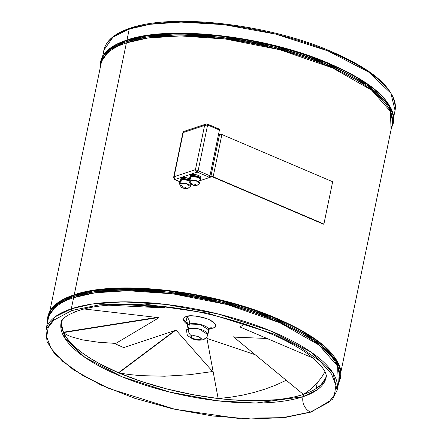 <?xml version="1.0" encoding="UTF-8"?>
<svg xmlns="http://www.w3.org/2000/svg" width="441" height="441" viewBox="0 0 441 441"><rect width="100%" height="100%" fill="white"/><g stroke="black" fill="none" stroke-linecap="round" stroke-linejoin="round"><path stroke-width="0.66" d="M311.616 411.646A1.251 1.014 -108.4 0 1 310.492 412.032L282.742 417.66L237.401 418.288L174.961 409.276L109.214 388.582L82.401 375.23L62.776 361.449L51.079 348.418L46.691 336.979L48.185 327.525L53.885 320.089L72.098 310.392A12.111 9.807 71.6 0 0 78.311 310.712A12.111 9.807 -108.4 0 1 72.098 310.392L53.885 320.089L48.185 327.525L46.691 336.979L51.079 348.418L62.776 361.449L82.401 375.23L109.214 388.582L174.961 409.276L237.401 418.288L282.742 417.66L310.492 412.032A12.111 9.807 -108.4 0 1 303.006 396.713L255.907 403.041L216.9 400.72L169.697 392.093L122.201 376.829L85.041 357.486L64.899 338.313L61.101 322.63L62.418 319.934C64.221 317.024 69.496 313.959 78.233 310.74C103.387 301.903 154.46 302.289 203.4 312.978C248.437 323.005 283.199 336.632 307.686 353.853C330.585 371.658 325.651 377.452 326.103 377.507A135.315 46.277 11.7 0 1 303.006 396.713L303.469 394.463L303.006 396.713A135.315 46.277 11.7 0 1 149.692 386.575A135.315 46.277 11.7 0 1 61.101 322.63L61.575 320.32M326.577 375.203L326.103 377.507L317.718 389.447L303.006 396.713A12.111 9.807 71.6 0 0 310.492 412.032L328.705 402.335L334.405 394.899L335.899 385.445L331.511 374.007L319.808 360.981L300.189 347.194L273.37 333.843L207.623 313.149L145.183 304.136L99.848 304.764L72.098 310.392L99.848 304.764L145.183 304.136L207.623 313.149L273.37 333.843L300.189 347.194L319.808 360.981L331.511 374.007L335.899 385.445L334.405 394.899L328.705 402.335L310.492 412.032A1.251 1.014 71.6 0 0 311.131 412.065L332.613 399.21L337.117 390.208L332.944 372.976L310.811 351.912L269.98 330.651L217.799 313.887L165.932 304.406L123.072 301.853L91.96 304.07L71.321 308.81A148.678 50.853 11.7 0 1 239.777 319.951A148.678 50.853 11.7 0 1 337.117 390.208L339.427 379.067A148.678 50.853 -168.3 0 0 242.081 308.805A148.678 50.853 -168.3 0 0 73.63 297.664A0.838 0.678 -108.4 0 1 73.112 296.611A0.838 0.678 71.6 0 0 73.63 297.664L71.321 308.81A1.251 1.014 71.6 0 0 72.098 310.392A1.251 1.014 -108.4 0 1 71.321 308.81L55.153 316.792L45.947 329.912A148.678 50.853 11.7 0 1 71.321 308.81L73.63 297.664A148.678 50.853 -168.3 0 0 48.251 318.766A148.678 50.853 -168.3 0 0 47.887 322.58M47.292 323.391L47.832 316.677C50.004 307.25 58.647 300.012 73.763 294.952A0.838 0.678 71.6 0 0 73.355 295.453L73.112 296.611L56.856 304.637L47.595 317.829A149.51 51.134 11.7 0 1 73.112 296.611L73.355 295.453A149.51 51.134 -168.3 0 0 47.832 316.677L57.093 303.485L73.355 295.453A0.838 0.678 -108.4 0 1 74.187 294.974M340.943 371.752L392.192 124.279A148.678 50.853 -168.3 0 0 294.847 54.023A148.678 50.853 -168.3 0 0 126.396 42.882A0.838 0.678 -108.4 0 1 125.878 41.823A0.838 0.678 71.6 0 0 126.396 42.882L74.226 294.797L126.396 42.882A148.678 50.853 -168.3 0 0 101.017 63.978L49.767 311.451M126.523 40.17A0.838 0.678 71.6 0 0 126.115 40.671L125.878 41.823L109.622 49.85L100.355 63.041A149.51 51.134 11.7 0 1 125.878 41.823L126.115 40.671A149.51 51.134 -168.3 0 0 100.598 61.889L109.859 48.697L126.115 40.671A0.838 0.678 -108.4 0 1 126.953 40.192M103.519 53.962L103.883 50.147C106.127 40.594 114.792 33.312 129.875 28.29A1.251 1.014 71.6 0 0 129.257 29.045L126.986 40.015L129.257 29.045A148.678 50.853 -168.3 0 0 103.883 50.147L113.089 37.027L129.257 29.045A1.251 1.014 -108.4 0 1 130.508 28.323M130.001 28.687A0.838 0.678 71.6 0 0 129.726 28.891M118.982 372.987A135.315 46.277 -168.3 0 0 218.146 398.504L230.858 399.755L255.052 400.742L276.904 399.689L286.683 398.41L295.569 396.641L303.48 394.408L310.337 391.718L316.076 388.609L317.261 382.887L316.076 388.609L320.64 385.103L323.986 381.245L326.075 377.055M336.858 383.681L337.178 383.207M303.645 394.353A135.315 46.277 -168.3 0 0 326.208 376.653M63.449 332.542L61.718 327.641L61.343 321.803A135.315 46.277 -168.3 0 0 63.449 332.542L66.437 337.591L70.659 342.734L76.067 347.927L82.61 353.12L90.229 358.263L98.845 363.301L118.745 372.882L141.533 381.498L166.345 388.819L192.221 394.563L218.168 398.51M63.498 332.657A135.315 46.277 -168.3 0 0 118.745 372.882M218.455 398.543A135.315 46.277 -168.3 0 0 303.425 394.425M49.927 312.779L48.56 317.426M102.692 57.992L101.32 62.639M129.257 29.045L149.896 24.305L181.008 22.089L223.868 24.641L275.735 34.122L327.917 50.891L368.748 72.148L390.88 93.211L395.053 110.443A148.678 50.853 -168.3 0 0 297.714 40.186A148.678 50.853 -168.3 0 0 129.257 29.045M126.115 40.671L146.87 35.903L178.153 33.676L221.261 36.239L273.414 45.776L325.893 62.639L366.951 84.016L389.21 105.195L393.405 122.526A149.51 51.134 -168.3 0 0 295.514 51.873A149.51 51.134 -168.3 0 0 126.115 40.671M125.878 41.823A149.51 51.134 11.7 0 1 295.277 53.025A149.51 51.134 11.7 0 1 393.168 123.678L388.973 106.347L366.714 85.168L325.651 63.791L273.177 46.928L221.018 37.397L177.916 34.828L146.632 37.055L125.878 41.823M126.396 42.882L147.862 38.02L180.562 35.919L225.737 39.067L279.853 49.739L332.712 67.975L371.73 90.229L390.373 111.364L391.007 127.923M73.355 295.453L94.109 290.691L125.393 288.464L168.495 291.027L220.654 300.558L273.128 317.421L314.19 338.798L336.444 359.977L340.645 377.314A149.51 51.134 -168.3 0 0 242.754 306.66A149.51 51.134 -168.3 0 0 73.355 295.453M73.112 296.611A149.51 51.134 11.7 0 1 242.511 307.812A149.51 51.134 11.7 0 1 340.402 378.466L336.207 361.135L313.948 339.95L272.891 318.573L220.412 301.716L168.258 292.179L125.156 289.616L93.872 291.843L73.112 296.611M73.63 297.664L95.102 292.802L127.796 290.707L172.971 293.849L227.087 304.527L279.947 322.757L318.964 345.016L337.608 366.146L338.247 382.711M200.418 179.625L199.558 178.418L197.193 177.276L192.188 176.516L190.699 176.758L189.983 180.22A4.178 3.379 71.6 0 0 192.502 184.013A1.67 0.573 11.7 0 1 194.784 184.277A1.67 0.573 11.7 0 1 195.203 185.165L195.324 184.597L195.203 185.165A1.67 0.573 11.7 0 1 192.921 184.9A1.67 0.573 11.7 0 1 192.502 184.013A1.67 0.573 11.7 0 1 194.398 184.14A1.67 0.573 11.7 0 1 195.49 184.928A1.67 0.573 11.7 0 1 195.203 185.165A4.178 3.379 71.6 0 0 197.199 185.231A4.178 3.379 -108.4 0 1 195.203 185.165A1.67 0.573 11.7 0 1 193.312 185.038A1.67 0.573 11.7 0 1 192.215 184.25A1.67 0.573 11.7 0 1 192.502 184.013A4.178 3.379 -108.4 0 1 189.983 180.22L189.051 181.245C190.22 183.759 191.107 184.9 191.714 184.658C193.963 185.628 195.793 185.821 197.193 185.231L199.586 183.428L195.804 180.529L189.983 180.22L190.699 176.758A5.43 1.858 -168.3 0 0 189.773 177.53L189.057 180.986A5.43 1.858 11.7 0 1 189.983 180.22A5.43 1.858 11.7 0 1 196.135 180.623A5.43 1.858 11.7 0 1 199.685 183.191A5.43 1.858 11.7 0 1 198.759 183.963A4.178 3.379 -108.4 0 1 197.199 185.231M199.591 178.473L198.897 177.497L196.989 176.576L193.693 175.959L191.741 176.157L191.659 176.56L191.741 176.157A4.382 1.499 -168.3 0 0 191.03 176.665M190.286 175.909L190.314 175.176L191.135 174.647L190.898 175.799L191.135 174.647A5.43 1.858 -168.3 0 0 190.209 175.419L189.972 176.571A5.43 1.858 11.7 0 1 190.898 175.799A5.43 1.858 11.7 0 1 197.05 176.207A5.43 1.858 11.7 0 1 200.6 178.77A5.43 1.858 11.7 0 1 200.313 179.211M190.06 177.089A5.43 1.858 11.7 0 1 189.972 176.571M180.832 181.532L180.573 180.391L181.394 179.862A5.43 1.858 -168.3 0 1 189.084 180.849L184.818 179.696L181.394 179.862L180.683 183.318A4.178 3.379 71.6 0 0 183.202 187.111A1.67 0.573 11.7 0 1 185.485 187.381A1.67 0.573 11.7 0 1 185.904 188.263L186.019 187.695L185.904 188.263A1.67 0.573 11.7 0 1 183.621 187.998A1.67 0.573 11.7 0 1 183.202 187.111A1.67 0.573 11.7 0 1 185.093 187.238A1.67 0.573 11.7 0 1 186.19 188.026A1.67 0.573 11.7 0 1 185.904 188.263A4.178 3.379 71.6 0 0 187.894 188.335A4.178 3.379 -108.4 0 1 185.904 188.263A1.67 0.573 11.7 0 1 184.013 188.142A1.67 0.573 11.7 0 1 182.916 187.348A1.67 0.573 11.7 0 1 183.202 187.111A4.178 3.379 -108.4 0 1 180.683 183.318L179.752 184.349C180.915 186.863 181.802 187.998 182.414 187.761C184.663 188.731 186.493 188.924 187.894 188.335L190.286 186.526L186.499 183.627L180.683 183.318L181.394 179.862A5.43 1.858 -168.3 0 0 180.468 180.634L179.752 184.09A5.43 1.858 11.7 0 1 180.683 183.318A5.43 1.858 11.7 0 1 186.83 183.726A5.43 1.858 11.7 0 1 190.385 186.289A5.43 1.858 11.7 0 1 189.459 187.061A4.178 3.379 -108.4 0 1 187.894 188.335M189.597 180.601L186.047 179.255L182.982 179.129L182.359 179.658L182.442 179.261A4.382 1.499 -168.3 0 0 181.731 179.768M181.036 180.567L180.656 179.774L181.598 178.903L181.835 177.745A5.43 1.858 -168.3 0 0 180.909 178.517L180.667 179.669A5.43 1.858 11.7 0 1 181.598 178.903A5.43 1.858 11.7 0 1 189.283 179.884L185.022 178.737L181.598 178.903L181.835 177.745L185.259 177.585L189.52 178.732A5.43 1.858 -168.3 0 0 181.835 177.745L181.014 178.274L180.981 179.007M180.76 180.193A5.43 1.858 11.7 0 1 180.667 179.669M173.605 177.519L174.057 176.758L195.446 169.625L198.141 170.722L207.612 124.996L205.616 124.908L204.602 125.431L195.446 169.625L197.204 172.111L198.141 170.722L209.96 175.761L198.141 170.722A1.251 0.595 113.1 0 1 197.204 172.111L209.023 177.15A1.251 0.595 -66.9 0 0 209.96 175.761L219.431 130.034L218.471 134.643L220.081 134.185L221.9 134.527A1.67 0.573 -168.3 0 0 219.618 134.262L210.864 176.532L209.023 177.15L209.96 175.761L218.471 134.643L219.618 134.262L210.864 176.532A1.67 0.573 11.7 0 1 213.146 176.797L221.9 134.527L332.657 181.747L323.903 224.017L213.146 176.797L221.9 134.527L332.657 181.747L323.903 224.017L323.435 224.171L212.683 176.951A0.838 0.287 11.7 0 0 211.542 176.819L200.225 180.595L211.542 176.819L212.683 176.951L323.435 224.171L323.903 224.017L212.865 176.692L211.074 176.483L209.023 177.15L197.204 172.111L174.879 179.553L180.22 181.83L174.879 179.553L197.204 172.111L195.991 171.086L195.446 169.625L204.602 125.431L183.208 132.565L174.057 176.758L195.446 169.625L198.141 170.722L207.612 124.996L219.431 130.034L219.392 129.285L218.968 129.114M200.6 178.77L200.842 177.618A5.43 1.858 -168.3 0 0 197.287 175.055A5.43 1.858 -168.3 0 0 191.135 174.647L193.555 174.399L197.634 175.165L199.999 176.301L200.765 177.128L200.738 177.861M179.84 183.682L179.107 183.544L179.504 181.631L179.101 183.836L179.107 183.544L179.84 183.682M179.779 183.963L179.101 183.836L179.779 183.963M183.654 131.523L183.208 132.565L204.602 125.431L205.363 124.395L206.438 123.954M174.3 179.118L174.879 179.553A1.251 0.595 113.1 0 1 174.63 179.553L174.057 176.758L173.859 178.032L174.3 179.118M182.954 132.471L183.858 131.429L206.008 124.042L204.602 125.431L207.612 124.996L219.431 130.034A1.251 0.595 -66.9 0 0 219.221 129.114L207.402 124.075A1.251 0.595 113.1 0 1 207.612 124.996L207.149 124.075A1.251 0.595 113.1 0 1 207.402 124.075L207.149 124.075M180.204 181.929L174.63 179.553L173.616 177.442L174.057 176.758L183.208 132.565L183.858 131.429M189.189 180.336A4.382 1.499 -168.3 0 0 182.442 179.261L181.681 179.967M190.176 183.605L190.683 183.373M190.336 177.469L189.955 176.676L190.898 175.799L195.363 175.794L199.756 177.453L200.616 178.666L200.181 179.311M199.591 178.44A4.382 1.499 -168.3 0 0 196.543 176.439A4.382 1.499 -168.3 0 0 191.741 176.157L190.981 176.869M199.475 180.501L199.982 180.27M199.685 183.191L200.401 179.73A5.43 1.858 -168.3 0 0 196.851 177.166A5.43 1.858 -168.3 0 0 190.699 176.758L189.873 177.288L190.137 178.429M118.816 372.529L174.752 330.596L118.816 372.529L118.728 372.943L175.584 330.32L118.728 372.943L118.816 372.529M212.584 371.543L189.624 374.696L164.532 376.223L140.64 375.633L129.395 374.547L118.728 372.943L129.395 374.547L140.64 375.633L164.532 376.223L189.624 374.696L212.584 371.543M212.286 327.961L209.563 328.435M188.031 324.135L183.021 318.821M205.186 338.142A5.849 4.735 -108.4 0 1 203.202 339.653A5.849 4.735 -108.4 0 1 200.197 339.498C198.329 341.218 187.342 336.533 192.094 336.042A5.849 4.735 -108.4 0 1 188.483 328.65L186.631 330.188A10.86 3.715 11.7 0 1 188.483 328.65L189.437 324.036A10.86 3.715 -168.3 0 0 187.585 325.579L187.221 323.132M208.235 330.893L208.852 329.984L200.137 324.405L189.437 324.036A5.849 4.735 71.6 0 0 185.826 316.638C189.454 314.846 197.055 315.734 208.632 319.301C216.603 324.063 218.003 327.018 212.838 328.159A5.849 4.735 71.6 0 0 210.473 327.845M213.19 371.95A135.729 46.421 11.7 0 1 212.909 371.912A135.729 46.421 -168.3 0 0 213.19 371.95M123.761 347.596A135.729 46.421 11.7 0 1 115.206 343.765L115.283 343.407L115.206 343.765A135.729 46.421 -168.3 0 0 123.761 347.596L176.08 330.155L212.909 371.912L176.08 330.155L123.761 347.596M84.225 308.987L159.014 317.702L115.206 343.765L159.014 317.702L84.225 308.987M206.923 338.396L255.229 354.735L206.923 338.396M233.818 337.1L267.009 338.479L233.818 337.1M240.51 327.194L239.65 327.095L244.761 324.052L239.65 327.095L240.51 327.194M161.654 306.335L165.562 308.005L108.624 305.178L165.562 308.005L161.654 306.335M210.081 327.928A5.849 4.735 -108.4 0 1 212.838 328.159L209.288 328.837L212.838 328.159L214.392 327.442L215.368 326.533L215.726 325.464L215.456 324.278L213.091 321.737L208.632 319.301L202.755 317.333L196.355 316.136L190.413 315.894L185.826 316.638A5.849 4.735 -108.4 0 1 189.437 324.036L187.585 325.579L186.631 330.188C186.863 334.201 187.447 336.191 188.379 336.152L192.502 338.831C196.19 340.287 199.74 340.562 203.163 339.664C205.6 338.881 207.176 337.189 207.893 334.592A10.86 3.715 11.7 0 1 207.149 335.607M187.64 324.35L185.567 323.06L183.202 320.519L182.932 319.334L183.291 318.264L185.826 316.638L187.64 324.35M209.872 327.994L208.852 329.984A10.86 3.715 -168.3 0 0 201.741 324.852A10.86 3.715 -168.3 0 0 189.437 324.036L188.483 328.65A10.86 3.715 11.7 0 1 200.787 329.46A10.86 3.715 11.7 0 1 207.893 334.592L199.178 329.019L188.483 328.65A5.849 4.735 71.6 0 0 192.094 336.042C193.968 334.322 204.955 339.008 200.197 339.498A5.849 4.735 71.6 0 0 203.202 339.653M192.094 336.042L191.229 336.852L191.576 337.586L194.2 339.019L198.825 339.724L200.666 339.283L201.068 338.688L199.674 337.194L197.177 336.251L194.327 335.816L192.094 336.042M286.242 380.274L275.73 385.114L265.058 389.122L253.873 392.501L242.263 395.213L230.323 397.242L218.157 398.565L206.868 338.098L218.157 398.565L230.323 397.242L242.263 395.213L253.873 392.501L265.058 389.122L275.73 385.114L286.242 380.274M324.984 371.851L321.329 377.777L316.285 383.951L310.321 389.524L303.469 394.463L233.465 336.814L303.469 394.463L310.321 389.524L316.285 383.951L321.329 377.777L324.984 371.851M313.193 358.142L239.91 326.941L313.193 358.142M130.327 304.472L163.639 307.184L130.327 304.472M125.172 304.472L164.846 307.697L125.172 304.472M63.521 332.194L156.715 317.432L63.521 332.194L63.438 332.602L158.154 317.603L63.438 332.602L63.521 332.194M115.774 343.429L98.315 342.216L82.71 339.923L70.957 336.681L66.646 334.741L63.438 332.602L66.646 334.741L70.957 336.681L82.71 339.923L98.315 342.216L115.774 343.429M48.251 318.766L45.947 329.912L47.038 341.56L54.645 353.765L73.289 369.679L100.746 384.921L134.83 398.322L172.993 408.912L212.507 415.962L250.565 418.95L284.335 417.621L311.125 412.065M391.233 128.904L393.405 122.526C395.279 101.932 372.518 81.679 325.133 61.773C261.794 35.324 168.313 25.098 126.528 40.164C111.413 45.225 102.77 52.468 100.598 61.889L100.057 68.603M102.532 56.663L103.883 50.147M48.003 317.911L47.628 321.77M101.006 61.972L102.885 56.889M121.038 32.32L129.29 28.93M129.875 28.29C171.466 13.307 264.198 23.467 327.101 49.723C374.2 69.419 396.85 89.661 395.053 110.443L393.708 116.964M73.763 294.952C115.553 279.881 209.028 290.106 272.367 316.555C319.758 336.466 342.514 356.714 340.645 377.314L338.468 383.692M173.616 177.442L182.932 132.471M190.385 186.289L190.837 184.106M207.893 334.592L208.852 329.984"/></g></svg>
